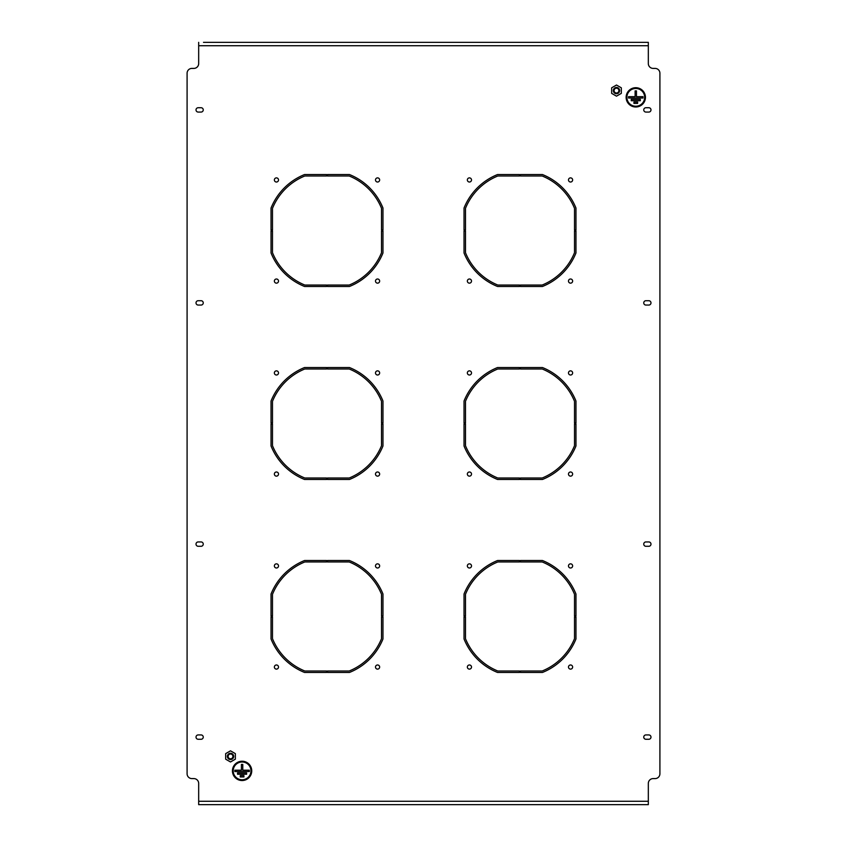 <?xml version="1.0" encoding="UTF-8"?>
<svg xmlns="http://www.w3.org/2000/svg" width="847" height="847" viewBox="0 0 847 847"><rect width="100%" height="100%" fill="white"/><g stroke="black" fill="none" stroke-linecap="round" stroke-linejoin="round"><path stroke-width="1.27" d="M570.56 177.881A2.075 2.075 0 0 0 568.485 179.945A2.075 2.075 0 0 0 570.56 182.02A2.075 2.075 0 0 0 572.636 179.945A2.075 2.075 0 0 0 570.56 177.881M570.56 279.002A2.075 2.075 0 0 0 568.485 281.077A2.075 2.075 0 0 0 570.56 283.152A2.075 2.075 0 0 0 572.636 281.077A2.075 2.075 0 0 0 570.56 279.002M469.429 279.002A2.075 2.075 0 0 0 467.353 281.077A2.075 2.075 0 0 0 469.429 283.152A2.075 2.075 0 0 0 471.504 281.077A2.075 2.075 0 0 0 469.429 279.002M469.429 370.859A2.075 2.075 0 0 0 467.353 372.934A2.075 2.075 0 0 0 469.429 375.009A2.075 2.075 0 0 0 471.504 372.934A2.075 2.075 0 0 0 469.429 370.859M570.56 370.859A2.075 2.075 0 0 0 568.485 372.934A2.075 2.075 0 0 0 570.56 375.009A2.075 2.075 0 0 0 572.636 372.934A2.075 2.075 0 0 0 570.56 370.859M570.56 471.991A2.075 2.075 0 0 0 568.485 474.066A2.075 2.075 0 0 0 570.56 476.141A2.075 2.075 0 0 0 572.636 474.066A2.075 2.075 0 0 0 570.56 471.991M469.429 471.991A2.075 2.075 0 0 0 467.353 474.066A2.075 2.075 0 0 0 469.429 476.141A2.075 2.075 0 0 0 471.504 474.066A2.075 2.075 0 0 0 469.429 471.991M469.429 563.848A2.075 2.075 0 0 0 467.353 565.923A2.075 2.075 0 0 0 469.429 567.998A2.075 2.075 0 0 0 471.504 565.923A2.075 2.075 0 0 0 469.429 563.848M377.571 370.859A2.075 2.075 0 0 0 375.496 372.934A2.075 2.075 0 0 0 377.571 375.009A2.075 2.075 0 0 0 379.647 372.934A2.075 2.075 0 0 0 377.571 370.859M377.571 471.991A2.075 2.075 0 0 0 375.496 474.066A2.075 2.075 0 0 0 377.571 476.141A2.075 2.075 0 0 0 379.647 474.066A2.075 2.075 0 0 0 377.571 471.991M276.44 471.991A2.075 2.075 0 0 0 274.364 474.066A2.075 2.075 0 0 0 276.44 476.141A2.075 2.075 0 0 0 278.515 474.066A2.075 2.075 0 0 0 276.44 471.991M276.44 563.848A2.075 2.075 0 0 0 274.364 565.923A2.075 2.075 0 0 0 276.44 567.998A2.075 2.075 0 0 0 278.515 565.923A2.075 2.075 0 0 0 276.44 563.848M469.429 177.881A2.075 2.075 0 0 0 467.353 179.945A2.075 2.075 0 0 0 469.429 182.02A2.075 2.075 0 0 0 471.504 179.945A2.075 2.075 0 0 0 469.429 177.881M276.44 664.98A2.075 2.075 0 0 0 274.364 667.055A2.075 2.075 0 0 0 276.44 669.119A2.075 2.075 0 0 0 278.515 667.055A2.075 2.075 0 0 0 276.44 664.98M377.571 664.98A2.075 2.075 0 0 0 375.496 667.055A2.075 2.075 0 0 0 377.571 669.119A2.075 2.075 0 0 0 379.647 667.055A2.075 2.075 0 0 0 377.571 664.98M377.571 563.848A2.075 2.075 0 0 0 375.496 565.923A2.075 2.075 0 0 0 377.571 567.998A2.075 2.075 0 0 0 379.647 565.923A2.075 2.075 0 0 0 377.571 563.848M570.56 563.848A2.075 2.075 0 0 0 568.485 565.923A2.075 2.075 0 0 0 570.56 567.998A2.075 2.075 0 0 0 572.636 565.923A2.075 2.075 0 0 0 570.56 563.848M570.56 664.98A2.075 2.075 0 0 0 568.485 667.055A2.075 2.075 0 0 0 570.56 669.119A2.075 2.075 0 0 0 572.636 667.055A2.075 2.075 0 0 0 570.56 664.98M469.429 664.98A2.075 2.075 0 0 0 467.353 667.055A2.075 2.075 0 0 0 469.429 669.119A2.075 2.075 0 0 0 471.504 667.055A2.075 2.075 0 0 0 469.429 664.98M276.44 370.859A2.075 2.075 0 0 0 274.364 372.934A2.075 2.075 0 0 0 276.44 375.009A2.075 2.075 0 0 0 278.515 372.934A2.075 2.075 0 0 0 276.44 370.859M276.44 279.002A2.075 2.075 0 0 0 274.364 281.077A2.075 2.075 0 0 0 276.44 283.152A2.075 2.075 0 0 0 278.515 281.077A2.075 2.075 0 0 0 276.44 279.002M377.571 279.002A2.075 2.075 0 0 0 375.496 281.077A2.075 2.075 0 0 0 377.571 283.152A2.075 2.075 0 0 0 379.647 281.077A2.075 2.075 0 0 0 377.571 279.002M377.571 177.881A2.075 2.075 0 0 0 375.496 179.945A2.075 2.075 0 0 0 377.571 182.02A2.075 2.075 0 0 0 379.647 179.945A2.075 2.075 0 0 0 377.571 177.881M276.44 177.881A2.075 2.075 0 0 0 274.364 179.945A2.075 2.075 0 0 0 276.44 182.02A2.075 2.075 0 0 0 278.515 179.945A2.075 2.075 0 0 0 276.44 177.881M465.479 616.002L465.479 594.298A58.856 58.856 0 0 1 497.803 561.963L519.507 561.963L519.507 560.523L497.528 560.523A60.306 60.306 0 0 0 464.029 594.022L464.029 616.002L465.479 616.002M272.49 616.002L272.49 594.298A58.856 58.856 0 0 1 304.814 561.963L326.529 561.963L326.529 560.523L304.539 560.523A60.306 60.306 0 0 0 271.04 594.022L271.04 616.002L272.49 616.002M465.479 423.013L465.479 401.309A58.856 58.856 0 0 1 497.803 368.985L519.507 368.985L519.507 367.534L497.528 367.534A60.306 60.306 0 0 0 464.029 401.033L464.029 423.013L465.479 423.013M272.49 423.013L272.49 401.309A58.856 58.856 0 0 1 304.814 368.985L326.529 368.985L326.529 367.534L304.539 367.534A60.306 60.306 0 0 0 271.04 401.033L271.04 423.013L272.49 423.013M520.471 561.963L542.186 561.963A58.856 58.856 0 0 1 574.51 594.298L574.51 616.002L575.96 616.002L575.96 594.022A60.306 60.306 0 0 0 542.461 560.523L520.471 560.523L520.471 561.963M327.493 561.963L349.197 561.963A58.856 58.856 0 0 1 381.521 594.298L381.521 616.002L382.971 616.002L382.971 594.022A60.306 60.306 0 0 0 349.472 560.523L327.493 560.523L327.493 561.963M520.471 368.985L542.186 368.985A58.856 58.856 0 0 1 574.51 401.309L574.51 423.013L575.96 423.013L575.96 401.033A60.306 60.306 0 0 0 542.461 367.534L520.471 367.534L520.471 368.985M327.493 368.985L349.197 368.985A58.856 58.856 0 0 1 381.521 401.309L381.521 423.013L382.971 423.013L382.971 401.033A60.306 60.306 0 0 0 349.472 367.534L327.493 367.534L327.493 368.985M465.479 638.68L465.479 616.965L464.029 616.965L464.029 638.956A60.306 60.306 0 0 0 497.528 672.454L519.507 672.454L519.507 671.004L497.803 671.004A58.856 58.856 0 0 1 465.479 638.68M272.49 638.68L272.49 616.965L271.04 616.965L271.04 638.956A60.306 60.306 0 0 0 304.539 672.454L326.529 672.454L326.529 671.004L304.814 671.004A58.856 58.856 0 0 1 272.49 638.68M465.479 445.691L465.479 423.987L464.029 423.987L464.029 445.967A60.306 60.306 0 0 0 497.528 479.466L519.507 479.466L519.507 478.015L497.803 478.015A58.856 58.856 0 0 1 465.479 445.691M272.49 445.691L272.49 423.987L271.04 423.987L271.04 445.967A60.306 60.306 0 0 0 304.539 479.466L326.529 479.466L326.529 478.015L304.814 478.015A58.856 58.856 0 0 1 272.49 445.691M464.029 230.035L465.479 230.035L465.479 208.32A58.856 58.856 0 0 1 497.803 175.996L519.507 175.996L519.507 174.546L497.528 174.546A60.306 60.306 0 0 0 464.029 208.044L464.029 230.035M520.471 174.546L520.471 175.996L542.186 175.996A58.856 58.856 0 0 1 574.51 208.32L574.51 230.035L575.96 230.035L575.96 208.044A60.306 60.306 0 0 0 542.461 174.546L520.471 174.546M271.04 230.035L272.49 230.035L272.49 208.32A58.856 58.856 0 0 1 304.814 175.996L326.529 175.996L326.529 174.546L304.539 174.546A60.306 60.306 0 0 0 271.04 208.044L271.04 230.035M327.493 174.546L327.493 175.996L349.197 175.996A58.856 58.856 0 0 1 381.521 208.32L381.521 230.035L382.971 230.035L382.971 208.044A60.306 60.306 0 0 0 349.472 174.546L327.493 174.546M645.922 107.728A2.17 2.17 0 0 0 643.752 109.898A2.17 2.17 0 0 0 645.922 112.069L648.813 112.069A2.17 2.17 0 0 0 650.983 109.898A2.17 2.17 0 0 0 648.813 107.728L645.922 107.728M201.078 546.283A2.17 2.17 0 0 0 203.248 544.113A2.17 2.17 0 0 0 201.078 541.942L198.187 541.942A2.17 2.17 0 0 0 196.017 544.113A2.17 2.17 0 0 0 198.187 546.283L201.078 546.283M201.078 739.272A2.17 2.17 0 0 0 203.248 737.102A2.17 2.17 0 0 0 201.078 734.931L198.187 734.931A2.17 2.17 0 0 0 196.017 737.102A2.17 2.17 0 0 0 198.187 739.272L201.078 739.272M201.078 305.058A2.17 2.17 0 0 0 203.248 302.887A2.17 2.17 0 0 0 201.078 300.717L198.187 300.717A2.17 2.17 0 0 0 196.017 302.887A2.17 2.17 0 0 0 198.187 305.058L201.078 305.058M645.922 541.942A2.17 2.17 0 0 0 643.752 544.113A2.17 2.17 0 0 0 645.922 546.283L648.813 546.283A2.17 2.17 0 0 0 650.983 544.113A2.17 2.17 0 0 0 648.813 541.942L645.922 541.942M645.922 734.931A2.17 2.17 0 0 0 643.752 737.102A2.17 2.17 0 0 0 645.922 739.272L648.813 739.272A2.17 2.17 0 0 0 650.983 737.102A2.17 2.17 0 0 0 648.813 734.931L645.922 734.931M645.922 300.717A2.17 2.17 0 0 0 643.752 302.887A2.17 2.17 0 0 0 645.922 305.058L648.813 305.058A2.17 2.17 0 0 0 650.983 302.887A2.17 2.17 0 0 0 648.813 300.717L645.922 300.717M201.078 112.069A2.17 2.17 0 0 0 203.248 109.898A2.17 2.17 0 0 0 201.078 107.728L198.187 107.728A2.17 2.17 0 0 0 196.017 109.898A2.17 2.17 0 0 0 198.187 112.069L201.078 112.069M203.492 42.35L648.326 42.35L648.326 45.727L198.674 45.727L198.674 63.578A4.828 4.828 0 0 1 193.847 68.406L191.92 68.406A4.828 4.828 0 0 0 187.092 73.223L187.092 773.777A4.828 4.828 0 0 0 191.92 778.594L193.847 778.594A4.828 4.828 0 0 1 198.674 783.422L198.674 804.65L648.326 804.65L648.326 801.273L198.674 801.273M648.326 45.727L648.326 63.578A4.828 4.828 0 0 0 653.153 68.406L655.08 68.406A4.828 4.828 0 0 1 659.908 73.223L659.908 773.777A4.828 4.828 0 0 1 655.08 778.594L653.153 778.594A4.828 4.828 0 0 0 648.326 783.422L648.326 801.273M272.49 252.702L272.49 230.998L271.04 230.998L271.04 252.978A60.306 60.306 0 0 0 304.539 286.477L326.529 286.477L326.529 285.037L304.814 285.037A58.856 58.856 0 0 1 272.49 252.702M327.493 285.037L349.197 285.037A58.856 58.856 0 0 0 381.521 252.702L381.521 230.998L382.971 230.998L382.971 252.978A60.306 60.306 0 0 1 349.472 286.477L327.493 286.477L327.493 285.037M520.471 285.037L542.186 285.037A58.856 58.856 0 0 0 574.51 252.702L574.51 230.998L575.96 230.998L575.96 252.978A60.306 60.306 0 0 1 542.461 286.477L520.471 286.477L520.471 285.037M349.197 478.015A58.856 58.856 0 0 0 381.521 445.691L381.521 423.987L382.971 423.987L382.971 445.967A60.306 60.306 0 0 1 349.472 479.466L327.493 479.466L327.493 478.015L349.197 478.015M542.186 478.015A58.856 58.856 0 0 0 574.51 445.691L574.51 423.987L575.96 423.987L575.96 445.967A60.306 60.306 0 0 1 542.461 479.466L520.471 479.466L520.471 478.015L542.186 478.015M349.197 671.004A58.856 58.856 0 0 0 381.521 638.68L381.521 616.965L382.971 616.965L382.971 638.956A60.306 60.306 0 0 1 349.472 672.454L327.493 672.454L327.493 671.004L349.197 671.004M542.186 671.004A58.856 58.856 0 0 0 574.51 638.68L574.51 616.965L575.96 616.965L575.96 638.956A60.306 60.306 0 0 1 542.461 672.454L520.471 672.454L520.471 671.004L542.186 671.004M465.479 252.702L465.479 230.998L464.029 230.998L464.029 252.978A60.306 60.306 0 0 0 497.528 286.477L519.507 286.477L519.507 285.037L497.803 285.037A58.856 58.856 0 0 1 465.479 252.702M648.326 42.35L643.508 42.35M198.674 45.727L198.674 42.35M644.662 97.352A8.872 8.872 0 0 0 635.79 88.469A8.872 8.872 0 0 0 626.907 97.352A8.872 8.872 0 0 0 635.79 106.224A8.872 8.872 0 0 0 644.662 97.352M626.431 97.352A9.359 9.359 0 0 0 635.79 106.711A9.359 9.359 0 0 0 645.149 97.352A9.359 9.359 0 0 0 635.79 87.993A9.359 9.359 0 0 0 626.431 97.352M645.435 97.352A9.645 9.645 0 0 0 635.79 87.707A9.645 9.645 0 0 0 626.134 97.352A9.645 9.645 0 0 0 635.79 106.997A9.645 9.645 0 0 0 645.435 97.352M635.112 90.883L635.112 96.674L628.548 96.674L628.548 98.03L643.021 98.03L643.021 96.674L636.457 96.674L636.457 90.883L635.112 90.883M633.948 103.429L637.622 103.429L637.622 102.085L633.948 102.085L633.948 103.429M631.248 100.729L640.321 100.729L640.321 99.374L631.248 99.374L631.248 100.729M250.966 770.876A8.872 8.872 0 0 0 242.094 762.004A8.872 8.872 0 0 0 233.211 770.876A8.872 8.872 0 0 0 242.094 779.759A8.872 8.872 0 0 0 250.966 770.876M232.734 770.876A9.359 9.359 0 0 0 242.094 780.235A9.359 9.359 0 0 0 251.453 770.876A9.359 9.359 0 0 0 242.094 761.517A9.359 9.359 0 0 0 232.734 770.876M251.739 770.876A9.645 9.645 0 0 0 242.094 761.231A9.645 9.645 0 0 0 232.438 770.876A9.645 9.645 0 0 0 242.094 780.532A9.645 9.645 0 0 0 251.739 770.876M241.416 764.407L241.416 770.198L234.852 770.198L234.852 771.553L249.325 771.553L249.325 770.198L242.771 770.198L242.771 764.407L241.416 764.407M240.262 776.953L243.925 776.953L243.925 775.608L240.262 775.608L240.262 776.953M237.552 774.253L246.625 774.253L246.625 772.909L237.552 772.909L237.552 774.253M232.597 755.196A2.414 2.414 0 0 1 231.718 758.489A2.414 2.414 0 0 1 228.425 757.61A2.414 2.414 0 0 1 229.304 754.317A2.414 2.414 0 0 1 232.597 755.196M227.801 757.97A3.134 3.134 0 0 0 232.078 759.124A3.134 3.134 0 0 0 233.232 754.836A3.134 3.134 0 0 0 228.944 753.692A3.134 3.134 0 0 0 227.801 757.97M230.511 750.834L235.339 753.618L235.339 759.187L230.511 761.972L225.683 759.187L225.683 753.618L230.511 750.834M618.575 89.39A2.414 2.414 0 0 1 617.696 92.683A2.414 2.414 0 0 1 614.403 91.804A2.414 2.414 0 0 1 615.282 88.511A2.414 2.414 0 0 1 618.575 89.39M613.768 92.164A3.134 3.134 0 0 0 618.056 93.308A3.134 3.134 0 0 0 619.199 89.03A3.134 3.134 0 0 0 614.922 87.876A3.134 3.134 0 0 0 613.768 92.164M616.489 85.028L621.317 87.813L621.317 93.382L616.489 96.166L611.661 93.382L611.661 87.813L616.489 85.028"/></g></svg>
